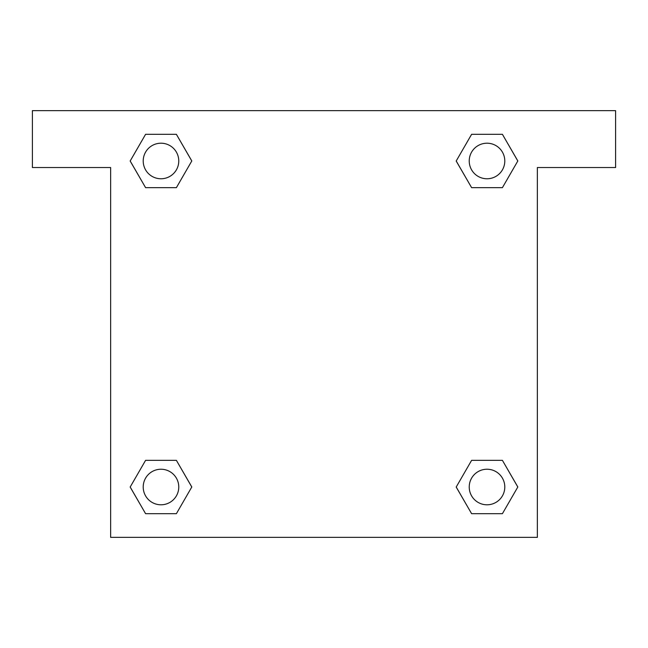 <?xml version="1.0" encoding="UTF-8"?>
<svg xmlns="http://www.w3.org/2000/svg" width="648" height="648" viewBox="0 0 648 648"><rect width="100%" height="100%" fill="white"/><g stroke="black" fill="none" stroke-linecap="round" stroke-linejoin="round"><path stroke-width="0.97" d="M615.6 110.638L32.4 110.638L32.4 167.532L110.638 167.532L110.638 537.362L537.362 537.362L537.362 167.532L615.6 167.532L615.6 110.638M145.589 187.661L176.386 187.661L145.589 187.661L130.191 160.988L145.589 134.314L176.386 134.314L191.784 160.988L176.386 187.661L145.589 187.661L130.159 161.012M176.386 134.314L145.589 134.314L176.386 134.314L191.816 160.971M176.386 460.339L145.589 460.339L176.386 460.339L191.784 487.013L176.386 513.686L145.589 513.686L130.191 487.013L145.589 460.339L176.386 460.339L191.816 486.988M145.589 513.686L176.386 513.686L145.589 513.686L130.159 487.029M502.411 460.339L471.614 460.339L502.411 460.339L517.809 487.013L502.411 513.686L471.614 513.686L456.216 487.013L471.614 460.339L502.411 460.339L517.841 486.988M471.614 513.686L502.411 513.686L471.614 513.686L456.184 487.029M471.614 187.661L502.411 187.661L471.614 187.661L456.216 160.988L471.614 134.314L502.411 134.314L517.809 160.988L502.411 187.661L471.614 187.661L456.184 161.012M502.411 134.314L471.614 134.314L502.411 134.314L517.841 160.971M504.792 487.013A17.78 17.78 0 0 0 478.119 471.614A17.78 17.78 0 0 0 478.119 502.411A17.78 17.78 0 0 0 504.792 487.013M178.767 487.013A17.78 17.78 0 0 0 152.102 471.614A17.78 17.78 0 0 0 152.102 502.411A17.78 17.78 0 0 0 178.767 487.013M504.792 160.988A17.78 17.78 0 0 0 478.119 145.589A17.78 17.78 0 0 0 478.119 176.386A17.78 17.78 0 0 0 504.792 160.988M178.767 160.988A17.78 17.78 0 0 0 152.102 145.589A17.78 17.78 0 0 0 152.102 176.386A17.78 17.78 0 0 0 178.767 160.988"/></g></svg>

